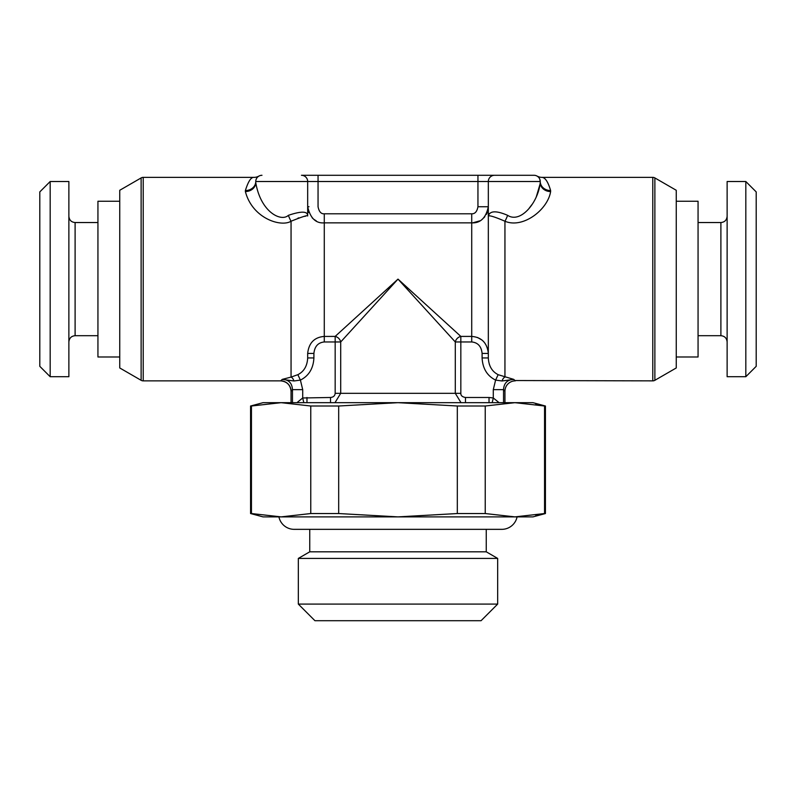 <?xml version="1.0" encoding="UTF-8"?>
<svg xmlns="http://www.w3.org/2000/svg" width="796" height="796" viewBox="0 0 796 796"><rect width="100%" height="100%" fill="white"/><g stroke="black" fill="none" stroke-linecap="round" stroke-linejoin="round"><path stroke-width="1.19" d="M119.748 356.986L97.938 356.986L97.938 201.249L119.748 201.249M119.748 190.274L119.748 367.961L141.131 380.309L141.131 177.926L119.748 190.274M308.987 206.731L307.674 206.741C310.301 218.174 315.843 223.547 324.28 222.86L324.28 336.41C314.35 337.255 308.818 342.927 307.674 353.434L307.674 357.941C307.256 365.971 303.992 371.553 297.853 374.677L291.057 377.085L291.057 221.238A10.378 2.507 69 0 1 288.391 215.328C301.465 210.92 307.893 211.139 307.674 215.975L307.674 215.975C307.873 214.93 302.341 216.681 291.057 221.238C281.087 227.427 252.392 218.562 245.377 191.547L245.377 190.562C248.213 181.458 251.068 177.06 253.944 177.369L143.21 177.369A4.149 4.149 -0 0 0 141.131 177.926M291.057 402.676L291.057 391.254C290.421 384.965 286.958 381.503 280.68 380.866L282.242 379.384C288.65 379.573 292.052 382.995 292.46 389.642L291.057 391.254A10.378 10.378 44.5 0 0 280.68 380.866L143.21 380.866A4.149 4.149 180 0 1 141.131 380.309M291.057 377.085L282.242 379.384L293.953 380.976A6.229 3.323 -100.2 0 0 291.057 377.085M297.853 374.677L300.4 380.1L293.953 380.976M324.28 341.962L324.28 336.419L335.166 336.41A6.229 5.045 -135 0 1 340.708 341.962L398 279.117L455.292 341.962A6.229 5.045 135 0 1 460.834 336.41L398 279.117L335.166 336.41L335.166 341.962L324.28 341.962C318.082 342.588 314.629 346.409 313.903 353.434L313.903 357.941L307.674 357.941L313.903 357.941C313.355 368.468 308.848 375.851 300.4 380.1L302.709 389.642L292.46 389.642L292.46 402.676M305.714 216.144L304.46 216.363M298.858 217.845L297.933 218.154M255.765 181.329L255.755 182.612A10.378 8.935 0 0 1 245.377 191.547A10.378 8.935 180 0 0 255.755 182.612C260.77 212.393 281.267 222.144 288.391 215.328L288.361 215.348M258.819 176.155L257.257 176.831M256.62 178.364L256.212 179.18M258.969 176.075A10.378 10.378 -93.1 0 1 253.944 177.369A10.378 10.378 -93.1 0 0 258.969 176.075L259.426 175.807M291.057 391.254L292.46 389.642M335.166 393.324L340.708 393.324L340.708 341.962L335.166 341.962L335.166 393.324C334.917 395.821 333.375 397.204 330.529 397.483L302.709 397.98L296.898 402.676M461.023 402.676L455.292 393.324L455.292 341.962L471.72 341.962C477.908 342.569 481.371 346.389 482.097 353.434L482.097 357.941C482.655 368.478 487.152 375.861 495.6 380.1L493.291 389.642L493.291 397.98L489.033 397.483L489.033 402.676L489.033 397.483L465.471 397.483C462.287 396.935 460.745 395.552 460.834 393.324L460.834 336.41L471.72 336.41C481.64 337.255 487.182 342.927 488.326 353.434L488.326 357.026M307.674 353.305L307.674 355.285M307.674 215.975L307.674 181.518L488.326 181.518L488.326 206.741C485.938 217.935 480.396 223.308 471.72 222.86L471.72 341.962M255.755 181.588L255.755 182.612L255.755 181.518L307.674 181.518A6.229 6.229 0 0 0 301.445 175.289L477.948 175.289L318.052 175.289L318.052 206.741C319.037 211.706 321.116 214.054 324.28 213.796L471.72 213.796C474.973 213.945 477.053 211.597 477.948 206.741L477.948 175.289L494.555 175.289L477.948 175.289M534.017 175.289L494.555 175.289L534.017 175.289A6.229 6.229 0 0 1 540.245 181.518L539.817 179.269M316.281 220.89L313.982 219.417M313.047 218.651L312.141 217.776M308.739 212.452L307.674 207.089M482.097 357.941L488.326 357.941L488.326 181.518A6.229 6.229 0 0 1 494.555 175.289A6.229 6.229 0 0 0 488.326 181.518L540.245 181.518L540.245 182.612L540.245 181.518A10.388 9.035 -0 0 0 550.623 190.562C548.126 182.005 545.27 177.607 542.056 177.369L652.79 177.369A4.149 4.149 0 0 1 654.869 177.926L676.252 190.274L676.252 367.961L654.869 380.309L654.869 177.926M539.38 178.364L539.788 179.18M654.869 380.309A4.149 4.149 180 0 1 652.79 380.866L514.972 380.538M498.276 374.737L513.758 379.384C507.331 379.722 503.928 383.145 503.54 389.642L504.783 391.065M490.276 366.667L489.281 364.17M302.709 389.642L302.709 397.98L303.813 402.676M306.967 397.483L306.967 402.676M460.834 393.324L340.708 393.324L334.977 402.676M499.102 402.676L493.291 397.98L492.187 402.676M482.018 340.071L477.491 337.474M487.261 212.452L486.336 214.432M484.844 216.651L483.859 217.776M482.953 218.651L482.038 219.407M479.739 220.87L472.774 222.83M540.225 183.498L536.176 197.249M531.837 204.691L529.29 208.084M489.61 213.437L488.674 214.542M488.326 357.941C488.734 365.971 492.008 371.543 498.147 374.677L495.6 380.1L502.047 380.976A6.229 3.323 100.2 0 1 504.943 377.085L504.943 221.238A10.388 2.507 111.1 0 0 507.609 215.328C496.346 210.492 489.918 210.701 488.326 215.975L488.326 215.975C489.699 215.278 495.241 217.029 504.943 221.238C522.982 228.94 547.807 209.666 550.623 191.557A10.378 8.935 0 0 1 540.245 182.612L540.245 181.518M502.047 380.976L513.758 379.384L515.32 380.866A10.378 10.378 -44.9 0 0 504.943 391.254L504.943 402.676M503.54 402.676L503.54 389.642L493.291 389.642M507.609 215.328C520.494 223.805 538.215 202.612 540.245 182.612A10.378 8.935 180 0 0 550.623 191.557L550.623 190.562M542.056 177.369A10.378 10.378 93.1 0 1 537.031 176.075A10.378 10.378 93.1 0 0 542.056 177.369M676.252 201.249L698.062 201.249L698.062 356.986L676.252 356.986M727.126 279.117L727.126 181.518L745.822 181.518L745.822 376.717L727.126 376.717L727.126 279.117M745.822 181.518L756.2 191.906L756.2 366.329L745.822 376.717M68.874 181.518L68.874 376.717L50.178 376.717L50.178 181.518L68.874 181.518M50.178 376.717L39.8 366.329L39.8 191.906L50.178 181.518M298.331 604.094L314.937 620.711L481.063 620.711L497.669 604.094L298.331 604.094L298.331 558.414L497.669 558.414L497.669 604.094M298.331 558.414L309.743 551.817L486.256 551.817L497.669 558.414M486.256 551.817L486.256 529.34L501.828 529.34A15.572 15.572 0 0 0 517.082 516.883M309.743 551.817L309.743 529.34L294.172 529.34A15.572 15.572 0 0 1 278.918 516.883M535.748 515.191L545.429 513.539L532.972 516.883L263.028 516.883L250.571 513.539L251.446 513.539L251.446 406.01L250.571 406.01L263.028 402.676L281.107 402.676L251.446 406.01M251.446 513.539L281.107 516.883L310.768 513.539L338.678 513.539L338.678 406.01L398 402.676L281.107 402.676L310.768 406.01L338.678 406.01M457.322 513.539L485.232 513.539L514.893 516.883L544.554 513.539L544.554 406.01L514.893 402.676L398 402.676L457.322 406.01L457.322 513.539L398 516.883L338.678 513.539M280.023 402.676L281.107 402.676M310.768 513.539L310.768 406.01M535.748 404.358L545.429 406.01L545.429 513.539M485.232 513.539L485.232 406.01L457.322 406.01M545.429 406.01L532.972 402.676L514.893 402.676L485.232 406.01M514.893 402.676L516.186 402.676M255.755 181.518A6.229 6.229 0 0 1 261.983 175.289A6.229 6.229 0 0 0 255.755 181.518A10.378 9.035 180 0 1 245.377 190.562M143.21 177.369L143.21 380.866M307.674 353.434L313.903 353.434M324.28 213.796L324.28 222.86L471.72 222.86L471.72 213.796M330.529 397.483L330.529 402.676M465.471 397.483L465.471 402.676M482.097 353.434L488.326 353.434M477.948 206.741L488.326 206.741M652.79 380.866L652.79 177.369M698.062 222.532L720.897 222.532L720.897 335.703C724.649 336.041 726.728 338.111 727.126 341.932M97.938 335.703L75.103 335.703L75.103 222.532C71.351 222.203 69.272 220.124 68.874 216.303M301.445 175.289A6.229 6.229 0 0 1 307.674 181.518M256.043 179.667L256.252 179.09M539.748 179.09L539.957 179.667M488.326 215.975L488.326 181.518M538.743 176.831L537.141 176.135M698.062 335.703L720.897 335.703M720.897 222.532C724.649 222.203 726.728 220.124 727.126 216.303M97.938 222.532L75.103 222.532M75.103 335.703C71.351 336.041 69.272 338.111 68.874 341.932M250.571 513.539L250.571 406.01M294.172 529.34L501.828 529.34"/></g></svg>
